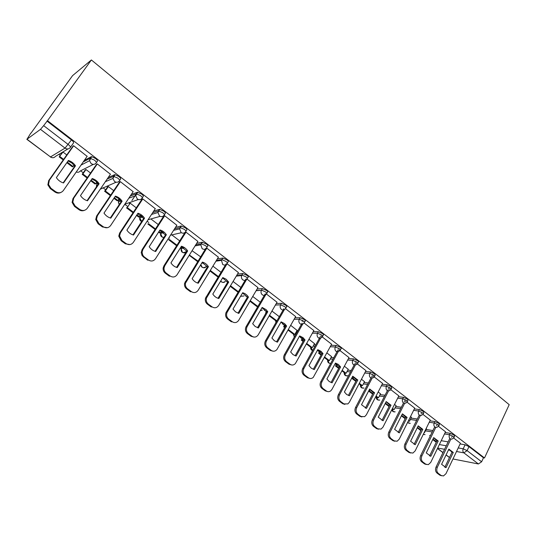 <?xml version="1.0" encoding="UTF-8"?>
<svg xmlns="http://www.w3.org/2000/svg" width="536" height="536" viewBox="0 0 536 536"><rect width="100%" height="100%" fill="white"/><g stroke="black" fill="none" stroke-linecap="round" stroke-linejoin="round"><path stroke-width="0.8" d="M96.393 162.663L97.277 161.383C97.813 160.88 97.197 159.902 95.428 158.448L91.703 156.639L90.115 158.321L94.323 160.05C96.091 161.504 96.708 162.482 96.172 162.978C94.772 164.606 93.096 164.807 91.133 163.574L89.519 160.693L90.115 158.321L83.214 161.952M119.662 180.478L120.479 179.259C121.062 178.81 120.499 177.872 118.784 176.458L115.019 174.656L113.511 176.317L117.706 178.059C119.421 179.473 119.99 180.404 119.407 180.853C118.047 182.475 116.413 182.682 114.503 181.49L112.922 178.441L113.511 176.317L107.126 179.111M142.328 197.831L143.085 196.679C143.715 196.27 143.192 195.379 141.531 194.005L137.35 192.257L136.298 193.844L140.479 195.593C142.147 196.967 142.67 197.858 142.047 198.26C140.72 199.874 139.126 200.102 137.27 198.943L135.722 195.714L136.298 193.844L130.255 196.029M164.411 214.748L165.115 213.656C165.785 213.288 165.309 212.437 163.694 211.104L159.52 209.341L158.502 210.916L162.669 212.678C164.291 214.018 164.766 214.862 164.103 215.224C162.81 216.832 161.262 217.073 159.447 215.948L157.953 212.524L158.502 210.916L152.7 212.645M185.938 231.237L186.588 230.199C187.292 229.877 186.863 229.06 185.295 227.767L181.135 225.998L180.143 227.565L184.297 229.334C185.871 230.634 186.3 231.445 185.603 231.766C184.344 233.361 182.836 233.616 181.068 232.517L179.64 228.892L180.143 227.565L174.515 228.919M206.923 247.31L207.526 246.332C208.27 246.044 207.874 245.274 206.353 244.007L202.206 242.232L201.241 243.793L205.382 245.568C206.909 246.835 207.305 247.605 206.568 247.887C205.342 249.481 203.868 249.743 202.146 248.677L200.806 244.838L201.241 243.793L195.74 244.838M227.385 263.002L227.947 262.07C228.725 261.823 228.37 261.079 226.889 259.853L222.922 258.057L221.817 259.618L225.944 261.407C227.431 262.633 227.787 263.37 227.009 263.618C225.824 265.199 224.383 265.474 222.701 264.442L221.475 260.375L221.817 259.618L216.423 260.409M247.351 278.305L247.88 277.42C248.684 277.213 248.369 276.502 246.929 275.31L242.815 273.521L241.897 275.062L246.011 276.851C247.451 278.05 247.766 278.747 246.962 278.961C245.803 280.542 244.403 280.824 242.761 279.819C241.475 278.666 241.106 277.233 241.662 275.531L241.897 275.062L236.577 275.631M266.834 293.252L267.323 292.408C268.161 292.227 267.879 291.557 266.479 290.391L262.426 288.596L261.488 290.13L265.588 291.926C266.988 293.091 267.27 293.762 266.432 293.936C265.3 295.51 263.933 295.805 262.339 294.82C260.992 293.587 260.677 292.087 261.38 290.324L256.228 290.512M285.869 307.865L286.345 307.034C287.175 306.873 286.914 306.237 285.567 305.118L281.487 303.322L280.609 304.843L284.696 306.639C286.043 307.758 286.304 308.394 285.474 308.555L285.366 308.689C284.248 310.143 282.941 310.404 281.447 309.473C280.073 308.18 279.792 306.632 280.609 304.843L275.404 305.051M304.468 322.17L304.944 321.325C305.734 321.165 305.487 320.555 304.207 319.496L300.14 317.694L299.289 319.208L303.356 321.01C304.636 322.069 304.884 322.679 304.093 322.833L303.765 323.201C302.673 324.448 301.446 324.642 300.1 323.778C298.76 322.511 298.492 320.984 299.289 319.208L294.123 319.268M322.639 336.139L323.108 335.275C323.865 335.121 323.63 334.538 322.411 333.533L318.364 331.737L317.526 333.238L321.58 335.04C322.799 336.045 323.034 336.621 322.283 336.776L321.734 337.358C320.675 338.417 319.536 338.544 318.33 337.747C317.017 336.507 316.749 335.007 317.526 333.238L312.394 333.164M340.387 349.794L340.863 348.916C341.579 348.762 341.358 348.206 340.199 347.254L336.166 345.452L335.355 346.946L339.389 348.755C340.548 349.707 340.769 350.256 340.059 350.403L339.288 351.167L336.132 351.395C334.853 350.182 334.591 348.702 335.355 346.946L330.25 346.752M357.74 363.14L358.216 362.242C358.892 362.095 358.678 361.565 357.579 360.661L353.559 358.859L352.768 360.339L356.788 362.148C357.887 363.053 358.102 363.576 357.432 363.723L356.44 364.641L353.532 364.741C352.286 363.549 352.031 362.081 352.768 360.339L347.69 360.038M374.704 376.185L375.18 375.274L374.57 373.766L370.57 371.964L369.793 373.438L373.793 375.247L374.409 376.748L373.224 377.793L370.543 377.78C369.324 376.614 369.07 375.167 369.793 373.438L364.735 373.029M391.293 388.942L391.769 388.017L391.18 386.583L387.2 384.774L386.443 386.242L390.422 388.051L391.019 389.478L389.632 390.63L387.18 390.53C385.98 389.391 385.739 387.957 386.443 386.242L381.398 385.739M407.514 401.424L407.99 400.479L407.427 399.112L403.461 397.303L402.724 398.764L406.69 400.573L407.26 401.933L405.698 403.166L403.447 402.998C402.275 401.879 402.034 400.466 402.724 398.764L397.692 398.181M423.386 413.638L423.862 412.673L423.319 411.373L419.373 409.564L418.65 411.012L422.596 412.827L423.145 414.12L421.43 415.413L419.36 415.199C418.214 414.1 417.98 412.707 418.65 411.012L413.638 410.348M438.924 425.591L439.399 424.613L438.87 423.366L434.937 421.564L434.234 422.998L438.167 424.813L438.696 426.046L436.833 427.393L434.93 427.138C433.812 426.06 433.577 424.68 434.234 422.998L429.236 422.268M454.126 437.282L454.602 436.291L454.086 435.105L450.18 433.302L449.49 434.736L453.396 436.538L453.912 437.724L451.922 439.098L450.173 438.823C449.074 437.765 448.846 436.405 449.49 434.736L444.498 433.932M458.22 447.922L463.198 448.806L467.091 450.622L481.623 461.777L483.479 457.778L484.497 457.972L47.476 120.674L91.395 59.958L72.574 75.63L30.967 133.176M58.886 154.348L60.26 155.386M73.72 165.591L74.678 166.314M80.594 170.803L83.234 172.8M96.413 182.789L97.13 183.339M97.251 183.426L98.269 184.196M102.925 187.727L105.626 189.778M118.536 199.56L119.032 199.935M119.166 200.042L120.593 201.121M124.761 204.283L127.468 206.333M140.546 216.249L141.866 217.248M147.112 221.221L148.767 222.48M161.41 232.068L162.576 232.946M168.894 237.736L169.557 238.239M181.778 247.505L182.749 248.242M201.938 262.787L202.414 263.143M206.943 266.58L207.419 266.941M226.487 281.4L227.653 282.278M245.582 295.872L247.398 297.245M264.241 310.016L266.392 311.651M282.472 323.838L284.449 325.339M300.294 337.345L302.103 338.719M317.714 350.557L319.369 351.81M335.107 363.736L336.26 364.607M352.413 376.855L352.782 377.136M429.624 435.393L430.287 435.895M484.497 457.972L509.2 404.673L91.395 59.958M30.827 133.075L26.988 139.226L40.495 129.344L43.644 125.638L68.226 144.506C70.049 146 70.725 147.018 70.243 147.561C68.802 149.196 67.074 149.383 65.05 148.11L40.495 129.344M47.476 120.674L43.644 125.638M441.235 440.693L448.136 441.878M460.116 443.942L465.094 444.793L463.198 448.806C462.568 450.468 462.789 451.815 463.868 452.853L456.518 451.5M452.967 458.977L478.407 463.968L463.868 452.853L467.091 450.622L468.987 446.602L465.094 444.793M481.623 461.777L478.407 463.968M445.53 431.802L438.482 426.341M411.42 417.377L410.536 416.552M430.301 420.09L422.951 414.395M396.117 405.732L394.543 404.385M414.75 408.13L407.072 402.188M380.486 393.846L378.195 391.937M398.851 395.903L390.851 389.706M364.527 381.699L361.478 379.22M382.603 383.414L374.262 376.949M348.212 369.291L344.38 366.209M365.994 370.637L357.298 363.897M331.55 356.608L326.893 352.896M349.003 357.579L339.945 350.551M314.511 343.65L308.997 339.281M331.63 344.219L322.19 336.896M297.091 330.397L290.686 325.339M313.848 330.551L304.019 322.927M295.658 316.562L285.42 308.622M277.032 302.244L266.171 293.815M257.957 287.577L246.841 278.948M238.42 272.563L227.036 263.719M218.4 257.173L206.735 248.108M200.611 256.791L192.069 250.721M197.885 241.408L185.932 232.108L185.201 232.269M176.853 225.247L164.599 215.7L163.728 216.095M155.279 208.672L142.723 198.869L141.886 199.312M136.271 207.821L130.161 203.171L129.323 203.533M133.149 191.674L120.272 181.604L119.481 182.093M113.712 190.649L108.326 186.548L107.528 186.964M110.436 174.24L97.23 163.882L96.48 164.418M90.551 173.028L85.934 169.51L85.191 169.972M87.113 156.345L73.573 145.691L72.869 146.274M84.306 160.385L91.227 156.72M108.192 177.543L114.59 174.723M131.293 194.468L137.35 192.257M153.711 211.09L159.52 209.341M175.5 227.371L181.135 225.998M196.705 243.304L202.206 242.232M217.361 258.881L222.762 258.071M237.488 274.11L242.815 273.521M257.119 288.998L262.385 288.603M276.275 303.55L281.487 303.322M294.968 317.774L300.14 317.694M296.475 331.489L297.433 331.496M313.225 331.677L318.364 331.737M313.949 344.668L315.838 344.735M331.054 345.271L336.166 345.452M331.027 357.566L333.781 357.726M348.474 358.564L353.559 358.859M347.737 370.188L351.288 370.463M365.505 371.569L370.57 371.964M364.078 382.55L368.379 382.965M382.148 384.285L387.2 384.774M380.071 394.65L385.069 395.213M398.429 396.734L403.461 397.303M395.729 406.496L401.37 407.226M414.355 408.914L419.373 409.564M411.058 418.1L417.31 419.005M429.939 420.834L434.937 421.564M426.066 429.47L432.894 430.555M445.188 432.512L450.18 433.302M460.437 443.259L453.69 438.039M141.383 216.001L142.482 217.067M162.234 231.867L163.219 232.792M182.595 247.351L183.419 248.114M202.668 262.66L203.111 263.042M46.96 121.056L71.449 139.943C73.264 141.444 73.934 142.469 73.445 143.018L70.424 147.306M483.479 457.778L468.987 446.602M279.31 316.682L271.933 311.068M260.335 302.244L252.731 296.455M240.912 287.457L233.066 281.487M221.006 272.308L212.913 266.151M179.701 240.878L172.244 235.204M158.267 224.557L151.46 219.385M66.772 154.931L62.96 152.03M451.982 436.726L451.647 437.423M450.816 439.152L437.316 467.285C436.344 469.824 436.686 471.868 438.348 473.415L441.175 475.499L443.466 475.955L445.972 473.69L460.451 443.232M441.59 464.303L446.046 467.62L453.275 452.451L448.867 449.108L441.59 464.303M432.74 439.587L436.25 442.247M432.988 439.078L436.498 441.738M441.604 475.76L439.915 475.218L441.175 475.499M449.644 438.736L436.063 467.017C435.085 469.549 435.426 471.586 437.088 473.134L439.915 475.218M444.82 467.271L452.002 452.217L453.275 452.451M448.806 449.235L452.002 452.217M445.523 467.506L446.046 467.62M436.894 425.122L436.572 425.792M435.728 427.507L421.892 455.875C420.894 458.427 421.242 460.498 422.944 462.079L425.832 464.203L428.338 464.645L430.736 462.414L445.543 431.768M426.261 452.893L430.817 456.283L438.207 441.021L433.704 437.604L426.261 452.893M417.229 427.849L420.861 430.602M424.231 432.445L424.505 432.653L424.157 432.599M417.484 427.333L421.115 430.086M426.462 428.673L424.505 432.653M426.328 464.498L424.586 463.942L425.832 464.203M434.589 427.085L420.653 455.627C419.655 458.173 420.003 460.236 421.705 461.818L424.586 463.942M429.611 455.942L436.947 440.806L438.207 441.021M433.637 437.745L436.947 440.806M430.475 456.216L430.817 456.283M421.484 413.269L421.169 413.906M420.325 415.608L406.134 444.21C405.109 446.79 405.471 448.88 407.206 450.488L410.154 452.665L412.901 453.067L415.166 450.897L430.314 420.063M410.603 441.242L415.253 444.706L422.817 429.349L418.214 425.852L410.603 441.242M401.377 415.856L405.136 418.696M408.278 421.082L409.477 421.269L408.533 420.559M401.638 415.34L405.39 418.18M411.474 417.269L409.477 421.269M410.737 453L408.928 452.418L410.154 452.665M419.212 415.179L404.908 443.982C403.889 446.555 404.245 448.639 405.98 450.247L408.928 452.418M414.073 444.371L421.577 429.148L422.817 429.349M418.14 426.006L421.577 429.148M405.739 401.156L405.43 401.759M404.586 403.434L390.027 432.297C388.982 434.89 389.344 437.008 391.119 438.649L394.134 440.873L397.149 441.222L399.26 439.125L414.764 408.097M394.597 429.329L399.347 432.867L407.092 417.417L402.389 413.846L394.597 429.329M385.176 403.595L389.062 406.536M392.231 408.935L394.127 409.651L392.493 408.412M385.444 403.072L389.33 406.013M396.171 405.625L394.127 409.651M394.798 441.249L392.922 440.646L394.134 440.873M403.561 402.905L388.821 432.09C387.776 434.676 388.138 436.786 389.907 438.428L392.922 440.646M404.211 401.611L404.533 400.982M404.941 400.164L405.203 399.648M398.194 432.539L405.866 417.236L407.092 417.417M402.302 414.013L405.866 417.236M389.645 388.781L389.35 389.344M388.513 390.978L373.558 420.11C372.487 422.723 372.855 424.867 374.671 426.542L377.759 428.813L381.069 429.088L382.999 427.098L398.864 395.876M378.235 417.155L383.093 420.773L391.019 405.223L386.208 401.571L378.235 417.155M368.614 391.059L372.634 394.101M375.823 396.519L377.31 397.645L378.456 397.786L376.098 395.997M370.115 389.464L369.364 390.898L372.902 393.578M369.364 390.898L368.735 390.831M380.547 393.732L378.456 397.786M378.517 429.236L376.567 428.612L377.759 428.813M387.535 390.409L372.373 419.923C371.301 422.529 371.669 424.673 373.485 426.348L376.567 428.612M388.144 389.216L388.453 388.62M388.895 387.763L389.163 387.24M381.967 420.452L389.813 405.069L391.019 405.223M386.121 401.752L389.813 405.069M373.19 376.125L372.915 376.647M372.085 378.235L356.721 407.655C355.623 410.288 356.005 412.459 357.854 414.167L361.009 416.485L364.661 416.66L366.376 414.797L382.624 383.381M361.505 404.707L366.477 408.405L374.59 392.754L369.673 389.029L361.505 404.707M353.974 377.089L353.157 378.624L352.045 378.523L355.837 381.391M359.053 383.823L361.324 385.545L362.45 385.659L359.328 383.3M352.045 378.523L353.07 376.587M353.157 378.624L356.112 380.862M364.587 381.585L362.45 385.659M361.88 416.954L359.837 416.305L361.009 416.485M371.173 377.612L355.556 407.487C354.457 410.114 354.832 412.285 356.688 413.986L359.837 416.305M371.729 376.547L372.024 375.991M372.5 375.079L372.768 374.563M365.371 408.09L373.398 392.627L374.59 392.754M369.572 389.223L373.398 392.627M356.366 363.187L356.118 363.656M355.301 365.19L339.496 394.911C338.377 397.565 338.759 399.762 340.655 401.504L343.884 403.883L347.898 403.91L349.372 402.214L366.008 370.604M344.393 391.97L346.625 394.469L349.479 395.756L357.787 380.011L352.762 376.198L344.393 391.97M337.439 364.52L336.595 366.081L335.502 366.008L338.658 368.393M341.894 370.845L344.983 373.183L346.089 373.27L342.182 370.316M335.502 366.008L336.621 363.937M336.595 366.081L338.94 367.857M348.279 369.17L346.089 373.27M344.876 404.392L342.732 403.722L343.884 403.883M354.457 364.507L338.35 394.771C337.231 397.417 337.613 399.608 339.509 401.35L342.732 403.722M354.953 363.582L355.221 363.073M355.737 362.108L355.998 361.612M348.407 395.454L356.621 379.903L357.787 380.011M352.648 376.406L356.621 379.903M339.161 349.954L338.94 350.37M338.149 351.824L321.881 381.88C320.729 384.547 321.124 386.771 323.061 388.553L326.364 390.985C327.838 391.957 329.305 391.903 330.772 390.824L331.978 389.35L349.023 357.539M326.893 378.952L329.171 381.498L332.099 382.818L340.608 366.972L338.363 364.426L335.462 363.073L326.893 378.952M320.495 351.763L319.67 353.264L318.598 353.211L321.077 355.087M324.347 357.566L328.287 360.547L329.372 360.614L324.642 357.03M318.598 353.211L319.757 351.1M319.67 353.264L321.372 354.557M331.61 356.487L329.372 360.614M327.483 391.541L325.238 390.851L326.364 390.985M337.379 351.08L320.756 381.759C319.603 384.426 319.999 386.65 321.935 388.426L325.238 390.851M337.794 350.316L338.042 349.867M338.598 348.836L338.846 348.373M331.054 382.523L339.462 366.892L340.608 366.972M335.342 363.301L339.462 366.892M321.56 336.414L321.365 336.769M320.615 338.129L303.852 368.54C302.666 371.227 303.068 373.485 305.058 375.3L308.435 377.786C310.096 378.858 311.704 378.731 313.265 377.391L331.65 344.179M308.984 365.619L311.315 368.219L314.31 369.585L323.027 353.639L321.111 351.348L317.768 349.646L308.984 365.619M303.121 338.799L302.364 340.159L301.312 340.132L303.095 341.479M306.391 343.971L311.222 347.63L312.287 347.67L306.692 343.435M301.312 340.132L302.465 338.075M302.364 340.159L303.396 340.943M314.578 343.522L312.287 347.67M309.701 378.396L307.329 377.679L308.435 377.786M319.925 337.318L302.753 368.446C301.574 371.133 301.976 373.384 303.959 375.2L307.329 377.679M320.247 336.742L320.461 336.353M321.071 335.248L321.299 334.833M313.305 369.297L321.908 353.579L323.027 353.639M317.634 349.894L321.908 353.579M302.693 324.086L285.393 354.886C284.18 357.592 284.596 359.877 286.626 361.733L290.09 364.279C291.959 365.458 293.715 365.23 295.356 363.596L313.875 330.504M290.653 351.985L293.038 354.631L296.106 356.038L305.044 339.992L303.081 337.66L299.658 335.911L290.653 351.985M285.306 325.633L284.67 326.759L283.645 326.759L284.69 327.55M288.013 330.062L293.775 334.424L294.813 334.444L288.314 329.519M283.645 326.759L284.73 324.85M302.646 320.515L302.177 321.345M297.158 330.27L294.813 334.444M291.517 364.942L289.005 364.199L290.09 364.279M302.09 323.208L284.321 354.825C283.109 357.525 283.524 359.803 285.554 361.659L289.005 364.199M303.142 321.339L303.336 320.99M295.135 355.757L303.945 339.965L305.044 339.992M299.51 336.173L303.945 339.965M284.382 309.661L266.499 340.903C265.253 343.636 265.675 345.948 267.759 347.844L271.303 350.45C273.414 351.737 275.316 351.395 277.005 349.425L295.684 316.515M271.893 338.015L274.332 340.715L277.467 342.169L286.633 326.029L284.623 323.644L281.119 321.841L271.893 338.015M265.977 313.064L265.568 313.078L265.849 313.292M269.193 315.825L275.926 320.917L276.884 320.91M265.568 313.078L266.526 311.423M269.507 315.275L276.904 320.876M272.911 351.167L270.245 350.397L271.303 350.45M283.859 308.736L265.454 340.869C264.215 343.596 264.63 345.901 266.714 347.797L270.245 350.397M276.543 341.901L285.561 326.022L286.633 326.029M280.958 322.123L285.561 326.022M266.238 293.862L247.042 326.766C245.897 329.473 246.359 331.757 248.436 333.62L252.061 336.286C254.439 337.687 256.483 337.218 258.198 334.879L277.058 302.19M252.67 323.717L255.17 326.471L258.385 327.972L267.786 311.724L266.117 309.647L262.137 307.443L252.67 323.717M249.923 301.239L257.555 307.014M250.245 300.689L257.876 306.465M253.876 337.057L251.036 336.266L252.061 336.286M265.22 293.882L246.031 326.766C244.878 329.466 245.341 331.744 247.411 333.6L251.036 336.266M257.501 327.71L266.734 311.758L267.786 311.724M261.963 307.744L266.734 311.758M246.902 278.995L226.989 312.582C226.112 315.181 226.661 317.339 228.638 319.047L232.349 321.781C234.828 323.228 236.939 322.746 238.688 320.327L257.99 287.524M232.986 309.064L235.545 311.878L238.842 313.426L248.476 297.078L247.156 295.343L245.086 293.681L242.701 292.696L232.986 309.064M230.179 286.298L238.051 292.254M230.507 285.748L238.379 291.705M245.924 279.042L225.998 312.609C225.127 315.208 225.676 317.352 227.646 319.061L231.358 321.788L232.349 321.781M237.997 313.178L247.458 297.138L248.476 297.078M242.507 293.011L247.458 297.138M227.096 263.766L206.481 298.05C205.858 300.522 206.481 302.545 208.35 304.113L212.155 306.914C214.695 308.408 216.859 307.939 218.655 305.507L238.453 272.502M212.812 294.056C214.313 296.388 216.316 297.875 218.815 298.519L228.705 282.077L226.125 279.209L222.782 277.581L212.812 294.056M209.951 270.988L218.078 277.139M210.286 270.432L218.413 276.583M226.152 263.839L205.523 298.11C204.906 300.575 205.529 302.592 207.392 304.16L211.191 306.954L212.155 306.914M218.018 298.284L227.713 282.171L228.705 282.077M222.574 277.923L227.713 282.171M206.802 248.155L185.503 283.149C185.108 285.474 185.791 287.356 187.553 288.804L191.459 291.678C194.059 293.212 196.283 292.757 198.126 290.318L218.44 257.106M192.136 278.666C193.677 281.038 195.727 282.566 198.287 283.243L208.437 266.7C206.936 264.342 204.913 262.808 202.367 262.097L192.136 278.666M189.215 255.297L197.603 261.642M189.396 255.009L197.945 261.086M205.898 248.255L184.585 283.243C184.19 285.561 184.873 287.443 186.629 288.884L190.528 291.752L191.459 291.678M197.543 283.028L207.486 266.834L208.437 266.7M202.146 262.459L207.486 266.834M185.999 232.155L164.82 265.675L164.043 267.839C163.835 270.017 164.565 271.772 166.227 273.105L170.234 276.053C172.9 277.635 175.178 277.192 177.074 274.74L197.931 241.334M170.937 262.895C172.518 265.313 174.615 266.874 177.242 267.585L187.667 250.942C186.126 248.543 184.049 246.969 181.443 246.218L170.937 262.895M176.967 245.2L169.477 239.525L168.619 239.713L176.612 245.763M180.083 248.382L181.148 248.362L180.431 247.826M182.046 246.935L181.148 248.362M185.047 232.43L163.936 265.809L163.158 267.966C162.957 270.144 163.681 271.893 165.343 273.226L169.336 276.167L170.234 276.053M176.552 267.384L186.749 251.109L187.667 250.942M181.202 246.6L186.749 251.109M164.673 215.753L142.918 249.468L142.074 252.108L142.79 255.216L144.043 256.764L148.465 260.034C151.199 261.655 153.537 261.233 155.48 258.767L176.907 225.16M149.196 246.714C150.817 249.173 152.968 250.781 155.668 251.525L166.368 234.781C164.786 232.336 162.663 230.721 159.983 229.944L149.196 246.714M155.453 228.912L148.626 223.74L147.809 223.961L155.092 229.475M158.589 232.115L159.748 232.993L160.586 232.792L158.951 231.552M161.604 231.204L160.586 232.792M163.849 215.914L142.074 249.642L141.223 252.67L142.147 255.719L147.608 260.181L148.465 260.034M155.025 251.337L165.483 234.989L166.368 234.781M159.728 230.346L165.483 234.989M142.79 198.93L120.439 232.845L119.561 235.92L121.913 240.49L126.128 243.592C128.935 245.26 131.34 244.858 133.337 242.379L155.346 208.578M126.891 230.112C128.546 232.624 130.764 234.272 133.524 235.056L144.526 218.212C142.904 215.72 140.72 214.058 137.973 213.241L126.891 230.112M130.168 203.178L127.26 207.559L126.476 207.821L133.015 212.765M136.539 215.432L138.71 217.073L139.514 216.839L136.908 214.862M127.26 207.559L133.39 212.196M136.017 194.354L131.896 200.571M140.606 215.177L139.514 216.839M129.893 244.584L125.31 243.78L126.128 243.592M142.02 199.111L119.635 233.06L118.764 236.128L121.103 240.684L125.31 243.78M132.948 234.882L143.675 218.454L144.526 218.212M137.692 213.67L143.675 218.454M120.345 181.664L97.371 215.774L96.487 219.271L98.879 223.532L103.207 226.715C106.088 228.436 108.56 228.055 110.61 225.569L133.223 191.566M103.997 213.08C105.699 215.633 107.971 217.328 110.811 218.145L122.114 201.208C120.446 198.662 118.208 196.967 115.387 196.109L103.997 213.08M108.339 186.561L105.358 190.97L104.614 191.272L110.362 195.62M113.913 198.307L117.156 200.759L117.92 200.484L114.295 197.737M104.614 191.272L107.609 186.85M105.358 190.97L110.744 195.05M119.026 198.836L117.92 200.484M107.461 227.693L102.436 226.949L103.207 226.715M119.622 181.878L96.614 216.035L95.73 219.519L98.115 223.773L102.436 226.949M110.295 217.991L121.304 201.496L122.114 201.208M115.086 196.558L118.59 198.474L121.304 201.496M97.304 163.942L73.687 198.253L72.816 202.139L75.228 206.125L79.67 209.395C82.631 211.164 85.17 210.802 87.274 208.303L110.523 174.106M80.494 195.586C82.243 198.199 84.574 199.928 87.489 200.792L99.106 183.754C97.398 181.161 95.1 179.419 92.205 178.522L80.494 195.586M85.961 169.53L82.892 173.959L82.189 174.3L87.107 178.026M90.691 180.733L95.053 184.036L95.776 183.714L91.08 180.163M82.189 174.3L85.284 169.832M82.892 173.959L87.502 177.45M96.835 182.166L95.776 183.714M84.474 210.326C82.584 211.11 80.735 210.896 78.946 209.67L79.67 209.395M96.648 164.177L72.97 198.555L72.105 202.427L74.511 206.407L78.946 209.67M87.04 200.658L98.343 184.083L99.106 183.754M91.877 178.997L95.529 180.974L98.343 184.083M73.653 145.752L49.359 180.25L48.521 184.498L50.933 188.243L55.503 191.6C58.545 193.429 61.151 193.087 63.315 190.582L87.221 156.19M56.354 177.624C58.149 180.284 60.541 182.066 63.536 182.97L75.489 165.838C73.74 163.192 71.375 161.396 68.4 160.458L56.354 177.624M63 152.056L59.194 156.894L63.235 159.956M66.839 162.683L72.387 166.884L73.07 166.522L67.248 162.107M59.194 156.894L62.397 152.365M59.851 156.512L63.637 159.38M74.015 165.162L73.07 166.522M60.916 192.444C58.873 193.456 56.843 193.282 54.826 191.922L55.503 191.6M73.064 145.993L48.689 180.599L47.858 184.84L50.27 188.572L54.826 191.922M63.161 182.856L74.772 166.214L75.489 165.838M68.052 160.961L71.844 163.004L74.772 166.214M67.951 148.928L55.476 156.385C54.096 157.946 52.434 158.133 50.505 156.934L65.05 148.11L71.449 139.943M26.988 139.226L50.505 156.934L26.827 139.3M439.366 444.558L446.26 445.785M450.595 450.414L448.431 450.012M444.572 449.302L437.684 448.036M437.503 448.404L443.011 452.552M446.099 454.876L449.51 457.443M93.378 164.385L80.346 170.93C79.294 172.244 77.934 172.585 76.259 171.962M97.451 182.863L96.989 183.547L97.733 183.218M116.138 182.213L100.272 189.188M119.481 199.258L118.891 200.142L119.964 199.754M138.382 199.526L124.821 204.196M140.881 215.385L140.258 216.336L141.564 215.948M160.117 216.35L148.077 219.74M161.678 231.25L161.108 232.142L162.515 231.8M181.369 232.725L170.515 235.19M181.671 247.525L182.789 247.31M295.664 332.93L296.622 332.943M313.151 346.102L315.041 346.176M330.25 358.993L333.003 359.16M346.98 371.609L350.531 371.89M363.341 383.957L367.636 384.386M379.347 396.05L384.339 396.627M395.025 407.889L400.66 408.633M410.368 419.487L416.613 420.405M425.39 430.85L432.217 431.949M423.326 434.294L425.082 434.629L423.286 434.374M160.968 232.189L160.626 233.408L161.999 236.858L163.869 237.508M140.003 216.799L139.729 217.871L141.712 221.462M118.657 200.551L118.335 201.931L119.294 204.511M96.781 183.895L96.614 186.622M407.742 422.147L408.486 423.085L410.275 423.36M392.198 408.988L393.263 411.588L395.166 411.849M376.641 397.143L377.726 399.849L379.749 400.097M360.748 385.109L361.854 387.856L364.011 388.084M344.514 372.822L345.64 375.609L347.944 375.81M327.925 360.272L329.077 363.093L330.625 363.549M310.974 347.442L312.615 350.578C311.088 350.015 310.451 348.896 310.686 347.221M293.641 334.323L294.432 336.843M275.919 320.91L276.08 322.324M260.248 310.692L262.285 310.076M240.597 296.24L244.007 295.973M220.752 280.938L221.582 281.876C222.922 282.747 224.169 282.619 225.314 281.514M200.839 264.576L202.186 267.223C203.68 268.161 205.013 267.98 206.186 266.68M181.094 248.376L182.334 252.222C183.721 253.126 185.014 253.039 186.213 251.96M436.063 467.017L437.316 467.285M437.088 473.134L438.348 473.415M420.653 455.627L421.892 455.875M421.705 461.818L422.944 462.079M404.908 443.982L406.134 444.21M405.98 450.247L407.206 450.488M388.821 432.09L390.027 432.297M389.907 438.428L391.119 438.649M372.373 419.923L373.558 420.11M373.485 426.348L374.671 426.542M355.556 407.487L356.721 407.655M356.688 413.986L357.854 414.167M338.35 394.771L339.496 394.911M339.509 401.35L340.655 401.504M320.756 381.759L321.881 381.88M321.935 388.426L323.061 388.553M302.753 368.446L303.852 368.54M303.959 375.2L305.058 375.3M284.321 354.825L285.393 354.886M285.554 361.659L286.626 361.733M265.454 340.869L266.499 340.903M266.714 347.797L267.759 347.844M246.131 326.585L247.15 326.585M247.411 333.6L248.436 333.62M226.333 311.945L227.318 311.919M227.646 319.061L228.638 319.047M206.052 296.951L207.003 296.884M207.392 304.16L208.35 304.113M185.255 281.574L186.18 281.48M186.629 288.884L187.553 288.804M163.936 265.809L164.82 265.675M165.343 273.226L166.227 273.105M142.074 249.642L142.918 249.468M143.507 257.166L144.351 257.005M119.635 233.06L120.439 232.845M121.103 240.684L121.913 240.49M96.614 216.035L97.371 215.774M98.115 223.773L98.879 223.532M72.97 198.555L73.687 198.253M74.511 206.407L75.228 206.125M48.689 180.599L49.359 180.25M50.27 188.572L50.933 188.243M262.426 288.596L261.38 290.324L256.114 290.706M242.915 273.514L241.662 275.531L236.296 276.107M222.922 258.057L221.475 260.375L215.954 261.179M202.42 242.212L200.806 244.838L195.071 245.917M181.403 225.971L179.64 228.892L173.617 230.326M159.849 209.308L157.953 212.524L151.547 214.407M137.725 192.21L135.722 195.714L128.821 198.179M115.019 174.656L112.922 178.441L105.358 181.711M91.703 156.639L89.519 160.693L81.023 165.108M407.574 422.489L410.248 423.353M391.769 409.839C392.318 411.427 393.431 412.097 395.126 411.842M376.225 396.821C376.145 399.226 377.304 400.312 379.689 400.091M360.366 384.821C360.293 387.293 361.485 388.372 363.931 388.077M344.166 372.56C344.099 375.106 345.331 376.185 347.844 375.796M327.61 360.031C327.449 362.262 328.474 363.401 330.685 363.442M293.386 334.136L294.331 337.017M275.698 320.749L275.879 322.665M260.295 310.612L262.104 310.083M240.543 296.328L243.813 295.986M220.611 281.166C221.911 282.593 223.412 282.713 225.113 281.534M200.678 264.838C201.489 267.779 203.258 268.402 205.985 266.707M201.65 263.256L203.405 263.002M183.902 248.027L181.041 248.563C181.034 252.577 182.823 253.555 186.414 251.491M163.607 232.704L160.626 233.408C160.237 235.445 160.994 236.758 162.904 237.348M142.616 217.026L139.729 217.871C139.467 219.619 140.117 220.832 141.678 221.515M120.969 200.993L118.335 201.931L119.186 204.672M97.706 185.014L96.42 185.57L96.52 186.756M76.219 172.023L76.789 172.15M50.317 156.994L51.898 157.611M437.45 448.518L442.957 452.665M446.046 454.99L449.456 457.556M246.031 326.766L247.042 326.766M225.998 312.609L226.989 312.582M205.523 298.11L206.481 298.05M184.585 283.243L185.503 283.149M163.158 267.966L164.043 267.839M141.229 252.275L142.074 252.108M118.764 236.128L119.561 235.92M95.73 219.519L96.487 219.271M72.105 202.427L72.816 202.139M47.858 184.84L48.521 184.498"/></g></svg>
